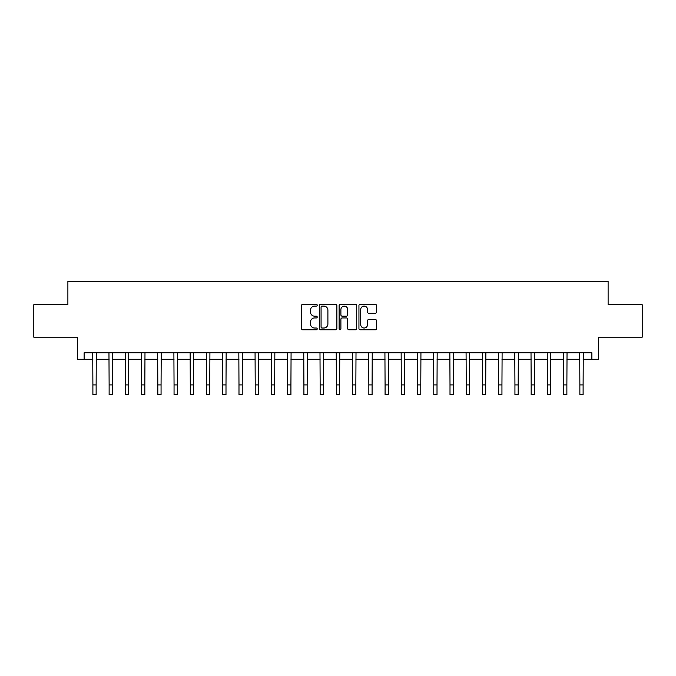 <?xml version="1.0" encoding="UTF-8"?>
<svg xmlns="http://www.w3.org/2000/svg" width="676" height="676" viewBox="0 0 676 676"><rect width="100%" height="100%" fill="white"/><g stroke="black" fill="none" stroke-linecap="round" stroke-linejoin="round"><path stroke-width="1.01" d="M317.221 305.206A0.896 0.896 0 0 0 316.334 304.31L302.789 304.31A1.276 1.276 0 0 0 301.513 305.586L301.513 328.536A1.276 1.276 0 0 0 302.789 329.803L316.334 329.803A0.896 0.896 0 0 0 317.221 328.916A0.896 0.896 0 0 0 316.334 328.021L314.577 328.021A4.081 4.081 0 0 1 310.495 323.939L310.495 322.029A4.081 4.081 0 0 1 314.577 317.948L316.334 317.948A0.896 0.896 0 0 0 317.221 317.061A0.896 0.896 0 0 0 316.334 316.165L314.577 316.165A4.081 4.081 0 0 1 310.495 312.092L310.495 310.174A4.081 4.081 0 0 1 314.577 306.101L316.334 306.101A0.896 0.896 0 0 0 317.221 305.206M375.256 313.301A1.276 1.276 0 0 0 376.524 312.025L376.524 305.586A1.276 1.276 0 0 0 375.256 304.31L360.215 304.31A1.276 1.276 0 0 0 358.939 305.586L358.939 328.536A1.276 1.276 0 0 0 360.215 329.803L375.256 329.803A1.276 1.276 0 0 0 376.524 328.536L376.524 320.754A1.276 1.276 0 0 0 375.256 319.478L368.817 319.478A1.276 1.276 0 0 0 367.541 320.754L367.541 324.615A3.414 3.414 0 0 1 364.127 328.021A3.414 3.414 0 0 1 360.722 324.615L360.722 309.507A3.414 3.414 0 0 1 364.127 306.101A3.414 3.414 0 0 1 367.541 309.507L367.541 312.025A1.276 1.276 0 0 0 368.817 313.301L375.256 313.301M84.12 359.269L84.12 352.771L591.88 352.771L591.88 359.269L598.37 359.269L598.37 337.189L642.2 337.189L642.2 304.724L608.113 304.724L608.113 281.351L67.887 281.351L67.887 304.724L33.8 304.724L33.8 337.189L77.63 337.189L77.63 359.269L92.891 359.269M336.885 305.586A1.276 1.276 0 0 0 335.609 304.31L320.568 304.31A1.276 1.276 0 0 0 319.292 305.586L319.292 328.536A1.276 1.276 0 0 0 320.568 329.803L335.609 329.803A1.276 1.276 0 0 0 336.885 328.536L336.885 305.586M340.391 304.31L355.432 304.31A1.276 1.276 0 0 1 356.708 305.586L356.708 328.536A1.276 1.276 0 0 1 355.432 329.803L348.993 329.803A1.276 1.276 0 0 1 347.717 328.536L347.717 319.224A1.276 1.276 0 0 0 346.442 317.948L342.174 317.948A1.276 1.276 0 0 0 340.898 319.224L340.898 328.916A0.896 0.896 0 0 1 340.011 329.803A0.896 0.896 0 0 1 339.115 328.916L339.115 305.586A1.276 1.276 0 0 1 340.391 304.31M96.136 359.269L109.123 359.269M112.368 359.269L125.356 359.269M128.601 359.269L141.588 359.269M144.833 359.269L157.821 359.269M161.065 359.269L174.053 359.269M177.298 359.269L190.286 359.269M193.53 359.269L206.518 359.269M209.763 359.269L222.75 359.269M225.995 359.269L238.983 359.269M242.228 359.269L255.215 359.269M258.46 359.269L271.448 359.269M274.693 359.269L287.68 359.269M290.925 359.269L303.913 359.269M307.157 359.269L320.145 359.269M323.39 359.269L336.378 359.269M339.622 359.269L352.61 359.269M355.855 359.269L368.842 359.269M372.087 359.269L385.075 359.269M388.32 359.269L401.307 359.269M404.552 359.269L417.54 359.269M420.785 359.269L433.772 359.269M437.017 359.269L450.005 359.269M453.25 359.269L466.237 359.269M469.482 359.269L482.47 359.269M485.714 359.269L498.702 359.269M501.947 359.269L514.935 359.269M518.179 359.269L531.167 359.269M534.412 359.269L547.399 359.269M550.644 359.269L563.632 359.269M566.877 359.269L579.864 359.269M583.109 359.269L591.88 359.269M321.97 306.101A0.896 0.896 0 0 0 321.075 306.988L321.075 327.133A0.896 0.896 0 0 0 321.97 328.021L323.821 328.021A4.081 4.081 0 0 0 327.902 323.939L327.902 310.174A4.081 4.081 0 0 0 323.821 306.101L321.97 306.101M347.717 309.574A3.414 3.414 0 0 0 344.312 306.16A3.414 3.414 0 0 0 340.898 309.574L340.898 314.889A1.276 1.276 0 0 0 342.174 316.165L346.442 316.165A1.276 1.276 0 0 0 347.717 314.889L347.717 309.574M92.73 352.771L92.891 384.914L96.136 384.914L96.288 352.771M92.891 384.914L92.891 394.649L96.136 394.649L96.136 384.914M108.963 352.771L109.123 384.914L112.368 384.914L112.52 352.771M109.123 384.914L109.123 394.649L112.368 394.649L112.368 384.914M125.195 352.771L125.356 384.914L128.601 384.914L128.753 352.771M125.356 384.914L125.356 394.649L128.601 394.649L128.601 384.914M141.428 352.771L141.588 384.914L144.833 384.914L144.985 352.771M141.588 384.914L141.588 394.649L144.833 394.649L144.833 384.914M157.66 352.771L157.821 384.914L161.065 384.914L161.218 352.771M157.821 384.914L157.821 394.649L161.065 394.649L161.065 384.914M173.893 352.771L174.053 384.914L177.298 384.914L177.45 352.771M174.053 384.914L174.053 394.649L177.298 394.649L177.298 384.914M190.125 352.771L190.286 384.914L193.53 384.914L193.682 352.771M190.286 384.914L190.286 394.649L193.53 394.649L193.53 384.914M206.357 352.771L206.518 384.914L209.763 384.914L209.915 352.771M206.518 384.914L206.518 394.649L209.763 394.649L209.763 384.914M222.59 352.771L222.75 384.914L225.995 384.914L226.147 352.771M222.75 384.914L222.75 394.649L225.995 394.649L225.995 384.914M238.831 352.771L238.983 384.914L242.228 384.914L242.38 352.771M238.983 384.914L238.983 394.649L242.228 394.649L242.228 384.914M255.063 352.771L255.215 384.914L258.46 384.914L258.612 352.771M255.215 384.914L255.215 394.649L258.46 394.649L258.46 384.914M271.296 352.771L271.448 384.914L274.693 384.914L274.845 352.771M271.448 384.914L271.448 394.649L274.693 394.649L274.693 384.914M287.528 352.771L287.68 384.914L290.925 384.914L291.077 352.771M287.68 384.914L287.68 394.649L290.925 394.649L290.925 384.914M303.761 352.771L303.913 384.914L307.157 384.914L307.31 352.771M303.913 384.914L303.913 394.649L307.157 394.649L307.157 384.914M319.993 352.771L320.145 384.914L323.39 384.914L323.542 352.771M320.145 384.914L320.145 394.649L323.39 394.649L323.39 384.914M336.225 352.771L336.378 384.914L339.622 384.914L339.774 352.771M336.378 384.914L336.378 394.649L339.622 394.649L339.622 384.914M352.458 352.771L352.61 384.914L355.855 384.914L356.007 352.771M352.61 384.914L352.61 394.649L355.855 394.649L355.855 384.914M368.69 352.771L368.842 384.914L372.087 384.914L372.239 352.771M368.842 384.914L368.842 394.649L372.087 394.649L372.087 384.914M384.923 352.771L385.075 384.914L388.32 384.914L388.472 352.771M385.075 384.914L385.075 394.649L388.32 394.649L388.32 384.914M401.155 352.771L401.307 384.914L404.552 384.914L404.704 352.771M401.307 384.914L401.307 394.649L404.552 394.649L404.552 384.914M417.388 352.771L417.54 384.914L420.785 384.914L420.937 352.771M417.54 384.914L417.54 394.649L420.785 394.649L420.785 384.914M433.62 352.771L433.772 384.914L437.017 384.914L437.169 352.771M433.772 384.914L433.772 394.649L437.017 394.649L437.017 384.914M449.853 352.771L450.005 384.914L453.25 384.914L453.41 352.771M450.005 384.914L450.005 394.649L453.25 394.649L453.25 384.914M466.085 352.771L466.237 384.914L469.482 384.914L469.643 352.771M466.237 384.914L466.237 394.649L469.482 394.649L469.482 384.914M482.318 352.771L482.47 384.914L485.714 384.914L485.875 352.771M482.47 384.914L482.47 394.649L485.714 394.649L485.714 384.914M498.55 352.771L498.702 384.914L501.947 384.914L502.107 352.771M498.702 384.914L498.702 394.649L501.947 394.649L501.947 384.914M514.782 352.771L514.935 384.914L518.179 384.914L518.34 352.771M514.935 384.914L514.935 394.649L518.179 394.649L518.179 384.914M531.015 352.771L531.167 384.914L534.412 384.914L534.572 352.771M531.167 384.914L531.167 394.649L534.412 394.649L534.412 384.914M547.247 352.771L547.399 384.914L550.644 384.914L550.805 352.771M547.399 384.914L547.399 394.649L550.644 394.649L550.644 384.914M563.48 352.771L563.632 384.914L566.877 384.914L567.037 352.771M563.632 384.914L563.632 394.649L566.877 394.649L566.877 384.914M579.712 352.771L579.864 384.914L583.109 384.914L583.27 352.771M579.864 384.914L579.864 394.649L583.109 394.649L583.109 384.914"/></g></svg>
